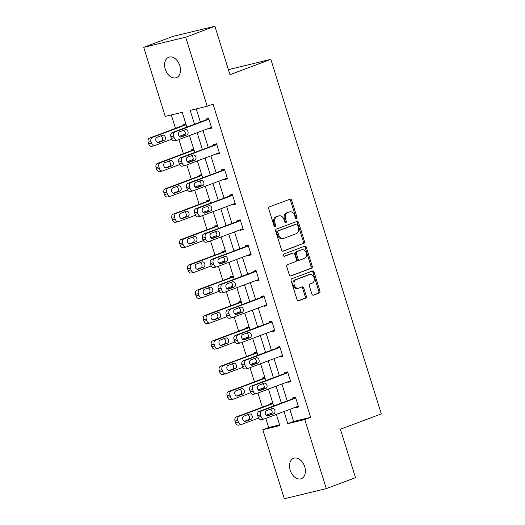 <?xml version="1.0" encoding="UTF-8"?>
<svg xmlns="http://www.w3.org/2000/svg" width="525" height="525" viewBox="0 0 525 525"><rect width="100%" height="100%" fill="white"/><g stroke="black" fill="none" stroke-linecap="round" stroke-linejoin="round"><path stroke-width="0.79" d="M296.513 218.676A1.175 0.853 76.4 0 0 296.966 217.258L291.69 200.307A1.673 1.221 76.4 0 0 290.154 199.113A1.673 1.221 76.4 0 0 290.049 199.146L269.41 206.883A1.673 1.221 76.4 0 0 268.761 208.911L274.043 225.855A1.175 0.853 76.4 0 0 275.645 225.251L274.962 223.059A5.355 3.905 76.4 0 1 277.043 216.582L278.762 215.933A5.355 3.905 76.4 0 1 279.097 215.834A5.355 3.905 76.4 0 1 284.018 219.667L284.701 221.858A1.175 0.853 76.4 0 0 286.309 221.255L285.626 219.063A5.355 3.905 76.4 0 1 287.707 212.579L289.426 211.936A5.355 3.905 76.4 0 1 289.754 211.838A5.355 3.905 76.4 0 1 294.683 215.663L295.365 217.862A1.175 0.853 76.4 0 0 296.513 218.676M295.798 218.525A1.175 0.853 76.4 0 0 295.838 217.534L290.555 200.583A1.673 1.221 76.4 0 0 289.419 199.382M274.477 226.524A1.175 0.853 76.4 0 0 274.509 225.527L273.827 223.335L274.962 223.059M285.141 222.521A1.175 0.853 76.4 0 0 285.173 221.53L284.491 219.338L285.626 219.063M290.2 470.249A10.913 7.442 69.4 0 1 293.626 458.279A10.913 7.442 69.4 0 1 304.723 466.738A10.913 7.442 69.4 0 1 301.291 478.715A10.913 7.442 69.4 0 1 290.2 470.249M165.29 69.208A10.913 7.442 69.4 0 1 168.715 57.238A10.913 7.442 69.4 0 1 179.812 65.704A10.913 7.442 69.4 0 1 176.38 77.674A10.913 7.442 69.4 0 1 165.29 69.208M311.85 294.02A1.673 1.221 76.4 0 0 313.392 295.214A1.673 1.221 76.4 0 0 313.497 295.181L319.285 293.009A1.673 1.221 76.4 0 0 319.935 290.988L314.068 272.167A1.673 1.221 76.4 0 0 312.533 270.966A1.673 1.221 76.4 0 0 312.428 270.998L291.795 278.736A1.673 1.221 76.4 0 0 291.145 280.763L297.006 299.585A1.673 1.221 76.4 0 0 298.548 300.779A1.673 1.221 76.4 0 0 298.646 300.746L305.642 298.128A1.673 1.221 76.4 0 0 306.292 296.1L303.785 288.048A1.673 1.221 76.4 0 0 302.243 286.847A1.673 1.221 76.4 0 0 302.137 286.88L298.673 288.179A4.476 3.262 76.4 0 1 298.397 288.264A4.476 3.262 76.4 0 1 294.223 284.872A4.476 3.262 76.4 0 1 296.015 279.648L309.599 274.555A4.476 3.262 76.4 0 1 309.875 274.47A4.476 3.262 76.4 0 1 314.048 277.863A4.476 3.262 76.4 0 1 312.257 283.087L309.993 283.94A1.673 1.221 76.4 0 0 309.343 285.961L311.85 294.02M186.861 127.116L182.247 112.291L165.224 116.399L143.719 47.335L172.915 36.389L214.896 26.25L229.976 74.675L270.848 59.345L381.281 413.91L340.41 429.24L355.491 477.665L326.294 488.611L284.314 498.75L262.802 429.693L279.825 425.578L276.347 414.415M214.896 26.25L185.699 37.203L207.204 106.26L190.188 110.368L194.506 124.248M289.833 409.362L293.606 421.47L310.623 417.362L213.045 104.068L207.204 106.26M310.623 417.362L304.782 419.554L326.294 488.611M303.831 243.403A1.673 1.221 76.4 0 0 304.48 241.382L298.62 222.561A1.673 1.221 76.4 0 0 297.084 221.366A1.673 1.221 76.4 0 0 296.979 221.393L276.347 229.136A1.673 1.221 76.4 0 0 275.697 231.157L281.558 249.979A1.673 1.221 76.4 0 0 283.093 251.173A1.673 1.221 76.4 0 0 283.198 251.147L302.702 243.679A1.673 1.221 76.4 0 0 303.345 241.657L297.485 222.836A1.673 1.221 76.4 0 0 296.349 221.629M306.344 247.36L312.211 266.182A1.673 1.221 76.4 0 1 311.561 268.209L290.922 275.947A1.673 1.221 76.4 0 1 290.817 275.979A1.673 1.221 76.4 0 1 289.282 274.778L286.775 266.726A1.673 1.221 76.4 0 1 287.424 264.705L295.792 261.562A1.673 1.221 76.4 0 0 296.441 259.54L294.774 254.198A1.673 1.221 76.4 0 0 293.239 252.998A1.673 1.221 76.4 0 0 293.134 253.03L284.419 256.298A1.175 0.853 76.4 0 1 283.723 254.067L304.703 246.199A1.673 1.221 76.4 0 1 304.808 246.166A1.673 1.221 76.4 0 1 306.344 247.36L305.209 247.636L311.076 266.457L312.211 266.182M270.848 59.345L228.414 69.654M196.252 108.905L200.347 122.056M202.985 130.522L208.241 147.407M210.879 155.866L216.136 172.751M218.774 181.217L224.031 198.102M226.669 206.568L231.932 223.453M234.563 231.919L239.827 248.804M242.458 257.263L247.721 274.148M250.353 282.614L255.616 299.499M258.254 307.965L263.511 324.85M266.149 333.309L271.405 350.195M274.043 358.66L279.3 375.546M281.938 384.011L287.195 400.897M208.72 128.369L208.865 128.842L211.7 128.159L208.668 118.407L205.826 119.09L206.082 119.903M216.615 153.72L216.759 154.192L219.601 153.503L216.562 143.758L213.727 144.441L213.977 145.254M224.51 179.064L224.654 179.537L227.496 178.854L224.457 169.102L221.622 169.792L221.872 170.605M232.404 204.415L232.555 204.888L235.39 204.205L232.352 194.453L229.517 195.143L229.766 195.95M240.299 229.766L240.45 230.239L243.285 229.556L240.247 219.804L237.412 220.487L237.661 221.301M248.194 255.117L248.345 255.59L251.18 254.901L248.141 245.155L245.306 245.838L245.562 246.652M256.088 280.462L256.239 280.934L259.074 280.252L256.036 270.5L253.201 271.189L253.457 272.002M263.983 305.812L264.134 306.285L266.969 305.603L263.931 295.851L261.096 296.533L261.352 297.347M271.884 331.163L272.029 331.636L274.864 330.947L271.832 321.202L268.99 321.884L269.246 322.698M279.779 356.508L279.923 356.987L282.758 356.298L279.727 346.553L276.885 347.235L277.141 348.049M287.674 381.859L287.818 382.331L290.66 381.649L287.621 371.897L284.786 372.586L285.036 373.4M295.568 407.21L295.713 407.682L298.554 407L295.516 397.248L292.681 397.93L292.93 398.744M171.288 114.936L175.468 128.356M178.953 139.532L183.363 153.707M186.848 164.883L191.264 179.051M194.742 190.227L199.159 204.402M202.637 215.578L207.053 229.753M210.532 240.929L214.948 255.098M218.426 266.28L222.843 280.448M226.327 291.624L230.738 305.799M234.222 316.975L238.632 331.15M242.117 342.326L246.527 356.495M250.012 367.677L254.422 381.846M257.906 393.022L262.323 407.197M265.801 418.373L268.642 427.501L279.595 424.856M185.863 123.913L183.14 124.569L183.389 125.383M193.758 149.264L191.034 149.92L191.284 150.734M201.659 174.608L198.929 175.271L199.178 176.085M209.554 199.959L206.824 200.622L207.08 201.429M217.448 225.31L214.718 225.967L214.974 226.78M225.343 250.661L222.613 251.317L222.869 252.131M233.238 276.006L230.508 276.668L230.764 277.482M241.132 301.357L238.402 302.019L238.658 302.827M249.027 326.707L246.297 327.364L246.553 328.178M256.922 352.058L254.198 352.715L254.448 353.528M264.817 377.403L262.093 378.066L262.342 378.879M272.718 402.754L269.988 403.417L270.237 404.224M143.719 47.335L185.699 37.203M268.642 427.501L262.802 429.693M273.709 405.956L268.452 389.071M265.814 380.605L260.558 363.72M257.919 355.254L252.663 338.369M250.025 329.903L244.768 313.018M242.13 304.559L236.873 287.674M234.235 279.208L228.972 262.323M226.341 253.857L221.077 236.972M218.446 228.506L213.183 211.621M210.545 203.162L205.288 186.277M202.65 177.811L197.393 160.926M194.755 152.46L189.499 135.575M283.992 411.548L287.766 423.662L304.782 419.554M197.144 132.707L202.401 149.592M205.039 158.058L210.302 174.943M212.933 183.409L218.197 200.294M220.828 208.753L226.091 225.638M228.723 234.104L233.986 250.989M236.624 259.455L241.881 276.34M244.519 284.806L249.775 301.691M252.413 310.15L257.67 327.036M260.308 335.501L265.565 352.387M268.203 360.852L273.459 377.738M276.098 386.203L281.361 403.088M293.606 421.47L287.766 423.662M208.865 128.842L211.595 127.818M216.759 154.192L219.489 153.169M224.654 179.537L227.391 178.513M232.555 204.888L235.285 203.864M240.45 230.239L243.18 229.215M248.345 255.59L251.075 254.566M256.239 280.934L258.969 279.91M264.134 306.285L266.864 305.261M272.029 331.636L274.759 330.612M279.923 356.987L282.653 355.963M287.818 382.331L290.548 381.308M295.713 407.682L298.449 406.658M289.754 211.838L288.619 212.107A5.355 3.905 76.4 0 0 288.291 212.212L289.426 211.936M284.491 219.338A5.355 3.905 76.4 0 1 286.571 212.855L288.291 212.212M279.097 215.834L277.961 216.11A5.355 3.905 76.4 0 0 277.627 216.208L278.762 215.933M273.827 223.335A5.355 3.905 76.4 0 1 275.907 216.851L277.627 216.208M282.693 251.18L302.702 243.679M297.563 224.917A1.175 0.853 76.4 0 0 296.415 224.103L278.303 230.895A1.175 0.853 76.4 0 0 277.843 232.312L278.565 234.623A5.355 3.905 76.4 0 0 283.493 238.455A5.355 3.905 76.4 0 0 283.822 238.35L296.205 233.71A5.355 3.905 76.4 0 0 298.285 227.227L297.563 224.917M295.424 224.339A1.175 0.853 76.4 0 0 295.28 224.372L296.415 224.103M283.493 238.455L282.358 238.731A5.355 3.905 76.4 0 1 277.43 234.898L276.708 232.588A1.175 0.853 76.4 0 1 277.167 231.171L295.28 224.372M290.417 275.986L310.426 268.485A1.673 1.221 76.4 0 0 311.076 266.457M292.208 253.253A1.673 1.221 76.4 0 0 292.103 253.273A1.673 1.221 76.4 0 0 291.998 253.306L283.992 256.305M304.474 258.307A4.476 3.262 76.4 0 0 306.265 253.083A4.476 3.262 76.4 0 0 302.092 249.69A4.476 3.262 76.4 0 0 301.816 249.775L297.032 251.567A1.673 1.221 76.4 0 0 296.382 253.595L298.043 258.937A1.673 1.221 76.4 0 0 299.585 260.131A1.673 1.221 76.4 0 0 299.69 260.105L304.474 258.307M302.092 249.69L300.956 249.966A4.476 3.262 76.4 0 0 300.681 250.051L301.816 249.775M299.48 260.151L298.554 260.374A1.673 1.221 76.4 0 1 298.449 260.407A1.673 1.221 76.4 0 1 296.907 259.212L295.247 253.87A1.673 1.221 76.4 0 1 295.897 251.843L300.681 250.051M305.209 247.636A1.673 1.221 76.4 0 0 304.073 246.435M309.875 274.47L308.739 274.746A4.476 3.262 76.4 0 0 308.464 274.831L309.599 274.555M298.397 288.264L297.262 288.54A4.476 3.262 76.4 0 1 293.088 285.147A4.476 3.262 76.4 0 1 294.879 279.923L308.464 274.831M298.147 300.786L304.507 298.403A1.673 1.221 76.4 0 0 305.156 296.376L302.649 288.323A1.673 1.221 76.4 0 0 301.507 287.116M312.992 295.221L318.15 293.285A1.673 1.221 76.4 0 0 318.8 291.257L312.939 272.436A1.673 1.221 76.4 0 0 311.798 271.235M186.014 124.399L149.5 138.095A3.413 2.487 -103.6 0 0 148.175 142.222L148.68 143.843A3.413 2.487 -103.6 0 0 151.817 146.285A3.413 2.487 -103.6 0 0 152.027 146.219M171.734 139.21L154.868 145.537A3.413 2.487 76.4 0 1 154.652 145.602A3.413 2.487 76.4 0 1 151.515 143.161L151.01 141.533A3.413 2.487 76.4 0 1 152.335 137.412L186.119 124.74M185.213 134.151L179.32 136.362M157.585 142.505L161.385 141.081A2.73 1.988 76.4 0 0 162.586 138.462A2.73 1.988 76.4 0 0 160.794 135.87M158.616 142.498L164.22 140.392A2.73 1.988 76.4 0 0 165.316 137.209A2.73 1.988 76.4 0 0 162.77 135.142A2.73 1.988 76.4 0 0 162.599 135.194L156.995 137.294A2.73 1.988 76.4 0 0 155.905 140.477A2.73 1.988 76.4 0 0 158.445 142.544A2.73 1.988 76.4 0 0 158.616 142.498L158.268 142.577M211.45 127.345L177.555 140.057A3.413 2.487 76.4 0 1 177.345 140.116A3.413 2.487 76.4 0 1 174.208 137.681L173.703 136.054A3.413 2.487 76.4 0 1 175.028 131.933L208.917 119.221M208.812 118.88L172.193 132.615L175.028 131.933M181.309 137.012A2.73 1.988 -103.6 0 1 181.138 137.064A2.73 1.988 -103.6 0 1 178.592 134.997A2.73 1.988 -103.6 0 1 179.688 131.814L185.292 129.714A2.73 1.988 -103.6 0 1 185.463 129.662A2.73 1.988 -103.6 0 1 188.002 131.729A2.73 1.988 -103.6 0 1 186.913 134.912L180.961 137.097M183.488 130.39A2.73 1.988 -103.6 0 1 185.279 132.982A2.73 1.988 -103.6 0 1 184.078 135.594L180.278 137.025M174.72 140.739A3.413 2.487 -103.6 0 1 174.51 140.805A3.413 2.487 -103.6 0 1 171.373 138.364L170.868 136.743A3.413 2.487 -103.6 0 1 172.193 132.615M193.909 149.75L157.395 163.446A3.413 2.487 -103.6 0 0 156.069 167.567L156.575 169.194A3.413 2.487 -103.6 0 0 159.712 171.636A3.413 2.487 -103.6 0 0 159.922 171.57M179.629 164.561L162.763 170.881A3.413 2.487 76.4 0 1 162.547 170.947A3.413 2.487 76.4 0 1 159.416 168.512L158.904 166.884A3.413 2.487 76.4 0 1 160.23 162.757L194.02 150.091M193.108 159.502L187.215 161.713M165.48 167.849L169.28 166.425A2.73 1.988 76.4 0 0 170.481 163.813A2.73 1.988 76.4 0 0 168.689 161.221M166.51 167.843L172.115 165.743A2.73 1.988 76.4 0 0 173.211 162.56A2.73 1.988 76.4 0 0 170.664 160.493A2.73 1.988 76.4 0 0 170.494 160.545L164.889 162.645A2.73 1.988 76.4 0 0 163.8 165.828A2.73 1.988 76.4 0 0 166.34 167.895A2.73 1.988 76.4 0 0 166.51 167.843L166.169 167.928M201.81 175.101L165.29 188.79A3.413 2.487 -103.6 0 0 163.964 192.918L164.469 194.545A3.413 2.487 -103.6 0 0 167.606 196.98A3.413 2.487 -103.6 0 0 167.823 196.921M187.523 189.906L170.658 196.232A3.413 2.487 76.4 0 1 170.448 196.298A3.413 2.487 76.4 0 1 167.311 193.856L166.806 192.235A3.413 2.487 76.4 0 1 168.125 188.107L201.915 175.435M201.003 184.852L195.11 187.064M173.375 193.2L177.174 191.776A2.73 1.988 76.4 0 0 178.375 189.164A2.73 1.988 76.4 0 0 176.584 186.572M174.405 193.193L180.009 191.093A2.73 1.988 76.4 0 0 181.105 187.904A2.73 1.988 76.4 0 0 178.559 185.837A2.73 1.988 76.4 0 0 178.388 185.889L172.784 187.996A2.73 1.988 76.4 0 0 171.695 191.179A2.73 1.988 76.4 0 0 174.234 193.246A2.73 1.988 76.4 0 0 174.405 193.193L174.064 193.279M219.345 152.69L185.456 165.401A3.413 2.487 76.4 0 1 185.24 165.467A3.413 2.487 76.4 0 1 182.103 163.032L181.598 161.405A3.413 2.487 76.4 0 1 182.923 157.277L216.812 144.565M216.707 144.231L180.088 157.966L182.923 157.277M189.203 162.363A2.73 1.988 -103.6 0 1 189.033 162.415A2.73 1.988 -103.6 0 1 186.487 160.348A2.73 1.988 -103.6 0 1 187.582 157.165L193.187 155.059A2.73 1.988 -103.6 0 1 193.357 155.013A2.73 1.988 -103.6 0 1 195.904 157.08A2.73 1.988 -103.6 0 1 194.808 160.263L188.856 162.448M191.382 155.741A2.73 1.988 -103.6 0 1 193.174 158.333A2.73 1.988 -103.6 0 1 191.973 160.945L188.173 162.369M182.615 166.09A3.413 2.487 -103.6 0 1 182.405 166.156A3.413 2.487 -103.6 0 1 179.268 163.715L178.762 162.087A3.413 2.487 -103.6 0 1 180.088 157.966M227.24 178.041L193.351 190.752A3.413 2.487 76.4 0 1 193.134 190.818A3.413 2.487 76.4 0 1 190.004 188.377L189.492 186.756A3.413 2.487 76.4 0 1 190.818 182.628L224.707 169.916M224.602 169.582L187.983 183.31L190.818 182.628M197.098 187.714A2.73 1.988 -103.6 0 1 196.927 187.766A2.73 1.988 -103.6 0 1 194.388 185.699A2.73 1.988 -103.6 0 1 195.477 182.516L201.082 180.41A2.73 1.988 -103.6 0 1 201.252 180.357A2.73 1.988 -103.6 0 1 203.798 182.424A2.73 1.988 -103.6 0 1 202.702 185.614L196.757 187.799M199.277 181.092A2.73 1.988 -103.6 0 1 201.068 183.684A2.73 1.988 -103.6 0 1 199.868 186.296L196.068 187.72M190.509 191.435A3.413 2.487 -103.6 0 1 190.299 191.5A3.413 2.487 -103.6 0 1 187.162 189.066L186.657 187.438A3.413 2.487 -103.6 0 1 187.983 183.31M209.705 200.445L173.184 214.141A3.413 2.487 -103.6 0 0 171.859 218.269L172.371 219.896A3.413 2.487 -103.6 0 0 175.501 222.331A3.413 2.487 -103.6 0 0 175.718 222.265M195.418 215.257L178.552 221.583A3.413 2.487 76.4 0 1 178.343 221.648A3.413 2.487 76.4 0 1 175.206 219.207L174.7 217.586A3.413 2.487 76.4 0 1 176.019 213.458L209.81 200.786M208.898 210.203L203.004 212.408M181.269 218.551L185.069 217.127A2.73 1.988 76.4 0 0 186.277 214.515A2.73 1.988 76.4 0 0 184.478 211.916M182.3 218.544L187.904 216.438A2.73 1.988 76.4 0 0 189 213.255A2.73 1.988 76.4 0 0 186.454 211.188A2.73 1.988 76.4 0 0 186.29 211.24L180.679 213.34A2.73 1.988 76.4 0 0 179.589 216.53A2.73 1.988 76.4 0 0 182.129 218.597A2.73 1.988 76.4 0 0 182.3 218.544L181.958 218.623M217.599 225.796L181.079 239.492A3.413 2.487 -103.6 0 0 179.76 243.62L180.265 245.241A3.413 2.487 -103.6 0 0 183.402 247.682A3.413 2.487 -103.6 0 0 183.612 247.616M203.313 240.607L186.447 246.934A3.413 2.487 76.4 0 1 186.237 246.999A3.413 2.487 76.4 0 1 183.1 244.558L182.595 242.931A3.413 2.487 76.4 0 1 183.914 238.809L217.704 226.137M216.792 235.548L210.899 237.759M189.171 243.902L192.964 242.478A2.73 1.988 76.4 0 0 194.171 239.859A2.73 1.988 76.4 0 0 192.373 237.267M190.194 243.895L195.805 241.789A2.73 1.988 76.4 0 0 196.895 238.606A2.73 1.988 76.4 0 0 194.355 236.539A2.73 1.988 76.4 0 0 194.184 236.591L188.58 238.691A2.73 1.988 76.4 0 0 187.484 241.874A2.73 1.988 76.4 0 0 190.024 243.941A2.73 1.988 76.4 0 0 190.194 243.895L189.853 243.974M225.494 251.147L188.974 264.843A3.413 2.487 -103.6 0 0 187.655 268.964L188.16 270.592A3.413 2.487 -103.6 0 0 191.297 273.033A3.413 2.487 -103.6 0 0 191.507 272.967M211.207 265.952L194.342 272.278A3.413 2.487 76.4 0 1 194.132 272.344A3.413 2.487 76.4 0 1 190.995 269.909L190.49 268.282A3.413 2.487 76.4 0 1 191.815 264.154L225.599 251.482M224.687 260.899L218.8 263.11M197.065 269.246L200.858 267.822A2.73 1.988 76.4 0 0 202.066 265.21A2.73 1.988 76.4 0 0 200.268 262.618M198.089 269.24L203.7 267.14A2.73 1.988 76.4 0 0 204.789 263.957A2.73 1.988 76.4 0 0 202.25 261.89A2.73 1.988 76.4 0 0 202.079 261.942L196.475 264.042A2.73 1.988 76.4 0 0 195.379 267.225A2.73 1.988 76.4 0 0 197.925 269.292A2.73 1.988 76.4 0 0 198.089 269.24L197.748 269.325M235.134 203.392L201.246 216.103A3.413 2.487 76.4 0 1 201.036 216.169A3.413 2.487 76.4 0 1 197.899 213.727L197.387 212.1A3.413 2.487 76.4 0 1 198.713 207.979L232.608 195.267M232.496 194.926L195.877 208.661L198.713 207.979M204.993 213.065A2.73 1.988 -103.6 0 1 204.822 213.117A2.73 1.988 -103.6 0 1 202.282 211.05A2.73 1.988 -103.6 0 1 203.372 207.861L208.976 205.761A2.73 1.988 -103.6 0 1 209.147 205.708A2.73 1.988 -103.6 0 1 211.693 207.775A2.73 1.988 -103.6 0 1 210.597 210.958L204.652 213.143M207.172 206.437A2.73 1.988 -103.6 0 1 208.963 209.029A2.73 1.988 -103.6 0 1 207.762 211.647L203.963 213.071M198.411 216.786A3.413 2.487 -103.6 0 1 198.194 216.851A3.413 2.487 -103.6 0 1 195.057 214.41L194.552 212.789A3.413 2.487 -103.6 0 1 195.877 208.661M243.029 228.743L209.14 241.454A3.413 2.487 76.4 0 1 208.93 241.513A3.413 2.487 76.4 0 1 205.793 239.078L205.288 237.451A3.413 2.487 76.4 0 1 206.607 233.323L240.502 220.618M240.398 220.277L203.772 234.012L206.607 233.323M212.887 238.409A2.73 1.988 -103.6 0 1 212.717 238.462A2.73 1.988 -103.6 0 1 210.177 236.394A2.73 1.988 -103.6 0 1 211.267 233.212L216.877 231.112A2.73 1.988 -103.6 0 1 217.042 231.059A2.73 1.988 -103.6 0 1 219.588 233.126A2.73 1.988 -103.6 0 1 218.492 236.309L212.546 238.494M215.066 231.787A2.73 1.988 -103.6 0 1 216.864 234.38A2.73 1.988 -103.6 0 1 215.657 236.992L211.857 238.416M206.305 242.137A3.413 2.487 -103.6 0 1 206.089 242.202A3.413 2.487 -103.6 0 1 202.952 239.761L202.447 238.14A3.413 2.487 -103.6 0 1 203.772 234.012M250.924 254.087L217.035 266.798A3.413 2.487 76.4 0 1 216.825 266.864A3.413 2.487 76.4 0 1 213.688 264.429L213.183 262.802A3.413 2.487 76.4 0 1 214.502 258.674L248.397 245.963M248.292 245.628L211.667 259.363L214.502 258.674M220.782 263.76A2.73 1.988 -103.6 0 1 220.612 263.812A2.73 1.988 -103.6 0 1 218.072 261.745A2.73 1.988 -103.6 0 1 219.161 258.562L224.772 256.456A2.73 1.988 -103.6 0 1 224.936 256.41A2.73 1.988 -103.6 0 1 227.482 258.477A2.73 1.988 -103.6 0 1 226.387 261.66L220.441 263.845M222.961 257.138A2.73 1.988 -103.6 0 1 224.759 259.731A2.73 1.988 -103.6 0 1 223.552 262.342L219.758 263.767M214.2 267.488A3.413 2.487 -103.6 0 1 213.99 267.553A3.413 2.487 -103.6 0 1 210.853 265.112L210.341 263.484A3.413 2.487 -103.6 0 1 211.667 259.363M258.825 279.438L224.93 292.149A3.413 2.487 76.4 0 1 224.72 292.215A3.413 2.487 76.4 0 1 221.583 289.774L221.077 288.153A3.413 2.487 76.4 0 1 222.397 284.025L256.292 271.313M256.187 270.972L219.562 284.707L222.397 284.025M228.677 289.111A2.73 1.988 -103.6 0 1 228.513 289.163A2.73 1.988 -103.6 0 1 225.967 287.096A2.73 1.988 -103.6 0 1 227.062 283.913L232.667 281.807A2.73 1.988 -103.6 0 1 232.838 281.754A2.73 1.988 -103.6 0 1 235.377 283.822A2.73 1.988 -103.6 0 1 234.288 287.011L228.336 289.196M230.856 282.489A2.73 1.988 -103.6 0 1 232.654 285.082A2.73 1.988 -103.6 0 1 231.446 287.693L227.653 289.118M222.095 292.832A3.413 2.487 -103.6 0 1 221.885 292.897A3.413 2.487 -103.6 0 1 218.748 290.463L218.243 288.835A3.413 2.487 -103.6 0 1 219.562 284.707M266.72 304.789L232.824 317.5A3.413 2.487 76.4 0 1 232.614 317.566A3.413 2.487 76.4 0 1 229.477 315.125L228.972 313.497A3.413 2.487 76.4 0 1 230.298 309.376L264.187 296.664M264.082 296.323L227.456 310.058L230.298 309.376M236.572 314.462A2.73 1.988 -103.6 0 1 236.407 314.514A2.73 1.988 -103.6 0 1 233.861 312.447A2.73 1.988 -103.6 0 1 234.957 309.258L240.562 307.158A2.73 1.988 -103.6 0 1 240.732 307.105A2.73 1.988 -103.6 0 1 243.272 309.173A2.73 1.988 -103.6 0 1 242.183 312.355L236.23 314.541M238.75 307.834A2.73 1.988 -103.6 0 1 240.548 310.426A2.73 1.988 -103.6 0 1 239.341 313.044L235.548 314.468M229.989 318.183A3.413 2.487 -103.6 0 1 229.779 318.248A3.413 2.487 -103.6 0 1 226.643 315.807L226.137 314.186A3.413 2.487 -103.6 0 1 227.456 310.058M274.614 330.14L240.719 342.851A3.413 2.487 76.4 0 1 240.509 342.91A3.413 2.487 76.4 0 1 237.372 340.476L236.867 338.848A3.413 2.487 76.4 0 1 238.192 334.72L272.081 322.015M271.976 321.674L235.351 335.409L238.192 334.72M244.473 339.806A2.73 1.988 -103.6 0 1 244.302 339.859A2.73 1.988 -103.6 0 1 241.756 337.792A2.73 1.988 -103.6 0 1 242.852 334.609L248.456 332.509A2.73 1.988 -103.6 0 1 248.627 332.456A2.73 1.988 -103.6 0 1 251.167 334.523A2.73 1.988 -103.6 0 1 250.077 337.706L244.125 339.892M246.645 333.185A2.73 1.988 -103.6 0 1 248.443 335.777A2.73 1.988 -103.6 0 1 247.242 338.389L243.442 339.813M237.884 343.534A3.413 2.487 -103.6 0 1 237.674 343.599A3.413 2.487 -103.6 0 1 234.537 341.158L234.032 339.537A3.413 2.487 -103.6 0 1 235.351 335.409M233.389 276.498L196.868 290.187A3.413 2.487 -103.6 0 0 195.549 294.315L196.055 295.942A3.413 2.487 -103.6 0 0 199.192 298.377A3.413 2.487 -103.6 0 0 199.402 298.318M219.102 291.303L202.237 297.629A3.413 2.487 76.4 0 1 202.027 297.695A3.413 2.487 76.4 0 1 198.89 295.253L198.384 293.632A3.413 2.487 76.4 0 1 199.71 289.505L233.494 276.832M232.588 286.25L226.695 288.461M204.96 294.597L208.753 293.173A2.73 1.988 76.4 0 0 209.961 290.561A2.73 1.988 76.4 0 0 208.162 287.969M205.99 294.591L211.595 292.491A2.73 1.988 76.4 0 0 212.684 289.301A2.73 1.988 76.4 0 0 210.144 287.234A2.73 1.988 76.4 0 0 209.974 287.287L204.369 289.393A2.73 1.988 76.4 0 0 203.273 292.576A2.73 1.988 76.4 0 0 205.82 294.643A2.73 1.988 76.4 0 0 205.99 294.591L205.643 294.676M241.283 301.842L204.77 315.538A3.413 2.487 -103.6 0 0 203.444 319.666L203.949 321.293A3.413 2.487 -103.6 0 0 207.086 323.728A3.413 2.487 -103.6 0 0 207.296 323.662M227.003 316.654L210.131 322.98A3.413 2.487 76.4 0 1 209.921 323.046A3.413 2.487 76.4 0 1 206.784 320.604L206.279 318.983A3.413 2.487 76.4 0 1 207.605 314.856L241.388 302.183M240.483 311.601L234.59 313.806M212.855 319.948L216.654 318.524A2.73 1.988 76.4 0 0 217.855 315.912A2.73 1.988 76.4 0 0 216.064 313.313M213.885 319.942L219.489 317.835A2.73 1.988 76.4 0 0 220.579 314.652A2.73 1.988 76.4 0 0 218.039 312.585A2.73 1.988 76.4 0 0 217.868 312.637L212.264 314.738A2.73 1.988 76.4 0 0 211.168 317.927A2.73 1.988 76.4 0 0 213.714 319.994A2.73 1.988 76.4 0 0 213.885 319.942L213.537 320.02M249.178 327.193L212.664 340.889A3.413 2.487 -103.6 0 0 211.339 345.017L211.844 346.638A3.413 2.487 -103.6 0 0 214.981 349.079A3.413 2.487 -103.6 0 0 215.191 349.013M234.898 342.005L218.026 348.331A3.413 2.487 76.4 0 1 217.816 348.397A3.413 2.487 76.4 0 1 214.679 345.955L214.174 344.328A3.413 2.487 76.4 0 1 215.499 340.207L249.283 327.534M248.377 336.945L242.484 339.157M220.749 345.299L224.549 343.875A2.73 1.988 76.4 0 0 225.75 341.257A2.73 1.988 76.4 0 0 223.958 338.664M221.78 345.292L227.384 343.186A2.73 1.988 76.4 0 0 228.473 340.003A2.73 1.988 76.4 0 0 225.934 337.936A2.73 1.988 76.4 0 0 225.763 337.988L220.159 340.088A2.73 1.988 76.4 0 0 219.063 343.271A2.73 1.988 76.4 0 0 221.609 345.338A2.73 1.988 76.4 0 0 221.78 345.292L221.432 345.371M257.073 352.544L220.559 366.24A3.413 2.487 -103.6 0 0 219.233 370.361L219.739 371.989A3.413 2.487 -103.6 0 0 222.876 374.43A3.413 2.487 -103.6 0 0 223.086 374.364M242.793 367.349L225.927 373.675A3.413 2.487 76.4 0 1 225.711 373.741A3.413 2.487 76.4 0 1 222.574 371.306L222.068 369.679A3.413 2.487 76.4 0 1 223.394 365.551L257.178 352.879M256.272 362.296L250.379 364.508M228.644 370.643L232.444 369.219A2.73 1.988 76.4 0 0 233.645 366.608A2.73 1.988 76.4 0 0 231.853 364.015M229.674 370.637L235.279 368.537A2.73 1.988 76.4 0 0 236.375 365.354A2.73 1.988 76.4 0 0 233.828 363.287A2.73 1.988 76.4 0 0 233.658 363.339L228.053 365.439A2.73 1.988 76.4 0 0 226.964 368.622A2.73 1.988 76.4 0 0 229.504 370.689A2.73 1.988 76.4 0 0 229.674 370.637L229.327 370.722M282.509 355.484L248.614 368.196A3.413 2.487 76.4 0 1 248.404 368.261A3.413 2.487 76.4 0 1 245.267 365.827L244.762 364.199A3.413 2.487 76.4 0 1 246.087 360.071L279.976 347.36M279.871 347.025L243.252 360.76L246.087 360.071M252.368 365.157A2.73 1.988 -103.6 0 1 252.197 365.21A2.73 1.988 -103.6 0 1 249.651 363.142A2.73 1.988 -103.6 0 1 250.747 359.96L256.351 357.853A2.73 1.988 -103.6 0 1 256.522 357.801A2.73 1.988 -103.6 0 1 259.061 359.874A2.73 1.988 -103.6 0 1 257.972 363.057L252.02 365.242M254.546 358.536A2.73 1.988 -103.6 0 1 256.338 361.128A2.73 1.988 -103.6 0 1 255.137 363.74L251.337 365.164M245.779 368.885A3.413 2.487 -103.6 0 1 245.569 368.95A3.413 2.487 -103.6 0 1 242.432 366.509L241.927 364.882A3.413 2.487 -103.6 0 1 243.252 360.76M264.967 377.895L228.454 391.584A3.413 2.487 -103.6 0 0 227.128 395.712L227.633 397.34A3.413 2.487 -103.6 0 0 230.77 399.774A3.413 2.487 -103.6 0 0 230.98 399.709M250.688 392.7L233.822 399.026A3.413 2.487 76.4 0 1 233.605 399.092A3.413 2.487 76.4 0 1 230.475 396.651L229.963 395.03A3.413 2.487 76.4 0 1 231.289 390.902L265.079 378.23M264.167 387.647L258.274 389.858M236.539 395.994L240.338 394.57A2.73 1.988 76.4 0 0 241.539 391.958A2.73 1.988 76.4 0 0 239.748 389.366M237.569 395.988L243.173 393.888A2.73 1.988 76.4 0 0 244.269 390.698A2.73 1.988 76.4 0 0 241.723 388.631A2.73 1.988 76.4 0 0 241.552 388.684L235.948 390.79A2.73 1.988 76.4 0 0 234.859 393.973A2.73 1.988 76.4 0 0 237.398 396.04A2.73 1.988 76.4 0 0 237.569 395.988L237.228 396.073M290.404 380.835L256.515 393.547A3.413 2.487 76.4 0 1 256.298 393.612A3.413 2.487 76.4 0 1 253.162 391.171L252.656 389.55A3.413 2.487 76.4 0 1 253.982 385.422L287.871 372.711M287.766 372.369L251.147 386.105L253.982 385.422M260.262 390.508A2.73 1.988 -103.6 0 1 260.092 390.561A2.73 1.988 -103.6 0 1 257.545 388.493A2.73 1.988 -103.6 0 1 258.641 385.311L264.246 383.204A2.73 1.988 -103.6 0 1 264.416 383.152A2.73 1.988 -103.6 0 1 266.963 385.219A2.73 1.988 -103.6 0 1 265.867 388.408L259.914 390.593M262.441 383.88A2.73 1.988 -103.6 0 1 264.233 386.479A2.73 1.988 -103.6 0 1 263.032 389.091L259.232 390.515M253.673 394.229A3.413 2.487 -103.6 0 1 253.463 394.295A3.413 2.487 -103.6 0 1 250.327 391.86L249.821 390.233A3.413 2.487 -103.6 0 1 251.147 386.105M272.869 403.239L236.348 416.935A3.413 2.487 -103.6 0 0 235.023 421.063L235.528 422.684A3.413 2.487 -103.6 0 0 238.665 425.125A3.413 2.487 -103.6 0 0 238.882 425.06M258.582 418.051L241.717 424.377A3.413 2.487 76.4 0 1 241.507 424.443A3.413 2.487 76.4 0 1 238.37 422.002L237.864 420.374A3.413 2.487 76.4 0 1 239.183 416.253L272.974 403.581M272.062 412.998L266.168 415.203M244.433 421.345L248.233 419.921A2.73 1.988 76.4 0 0 249.434 417.309A2.73 1.988 76.4 0 0 247.643 414.711M245.464 421.339L251.068 419.232A2.73 1.988 76.4 0 0 252.164 416.049A2.73 1.988 76.4 0 0 249.618 413.982A2.73 1.988 76.4 0 0 249.447 414.035L243.843 416.135A2.73 1.988 76.4 0 0 242.753 419.324A2.73 1.988 76.4 0 0 245.293 421.391A2.73 1.988 76.4 0 0 245.464 421.339L245.123 421.417M298.298 406.186L264.41 418.898A3.413 2.487 76.4 0 1 264.193 418.963A3.413 2.487 76.4 0 1 261.056 416.522L260.551 414.894A3.413 2.487 76.4 0 1 261.877 410.773L295.765 398.062M295.66 397.72L259.042 411.456L261.877 410.773M268.157 415.859A2.73 1.988 -103.6 0 1 267.986 415.912A2.73 1.988 -103.6 0 1 265.447 413.838A2.73 1.988 -103.6 0 1 266.536 410.655L272.14 408.555A2.73 1.988 -103.6 0 1 272.311 408.502A2.73 1.988 -103.6 0 1 274.857 410.57A2.73 1.988 -103.6 0 1 273.761 413.752L267.816 415.938M270.336 409.231A2.73 1.988 -103.6 0 1 272.127 411.823A2.73 1.988 -103.6 0 1 270.926 414.442L267.127 415.866M261.568 419.58A3.413 2.487 -103.6 0 1 261.358 419.646A3.413 2.487 -103.6 0 1 258.221 417.204L257.716 415.583A3.413 2.487 -103.6 0 1 259.042 411.456M295.838 217.534L296.966 217.258M274.509 225.527L275.645 225.251M285.173 221.53L286.309 221.255M286.571 212.855L287.707 212.579M275.907 216.851L277.043 216.582M290.555 200.583L291.69 200.307M297.485 222.836L298.62 222.561M303.345 241.657L304.48 241.382M277.167 231.171L278.303 230.895M276.708 232.588L277.843 232.312M277.43 234.898L278.565 234.623M310.426 268.485L311.561 268.209M291.998 253.306L293.134 253.03M295.897 251.843L297.032 251.567M295.247 253.87L296.382 253.595M296.907 259.212L298.043 258.937M294.879 279.923L296.015 279.648M302.649 288.323L303.785 288.048M305.156 296.376L306.292 296.1M304.507 298.403L305.642 298.128M312.939 272.436L314.068 272.167M318.8 291.257L319.935 290.988M318.15 293.285L319.285 293.009M152.335 137.412L149.5 138.095M151.01 141.533L148.175 142.222M151.515 143.161L148.68 143.843M161.385 141.081L164.22 140.392M171.373 138.364L174.208 137.681M170.868 136.743L173.703 136.054M186.913 134.912L184.078 135.594M160.23 162.757L157.395 163.446M158.904 166.884L156.069 167.567M159.416 168.512L156.575 169.194M169.28 166.425L172.115 165.743M168.125 188.107L165.29 188.79M166.806 192.235L163.964 192.918M167.311 193.856L164.469 194.545M177.174 191.776L180.009 191.093M179.268 163.715L182.103 163.032M178.762 162.087L181.598 161.405M194.808 160.263L191.973 160.945M187.162 189.066L190.004 188.377M186.657 187.438L189.492 186.756M202.702 185.614L199.868 186.296M176.019 213.458L173.184 214.141M174.7 217.586L171.859 218.269M175.206 219.207L172.371 219.896M185.069 217.127L187.904 216.438M183.914 238.809L181.079 239.492M182.595 242.931L179.76 243.62M183.1 244.558L180.265 245.241M192.964 242.478L195.805 241.789M191.815 264.154L188.974 264.843M190.49 268.282L187.655 268.964M190.995 269.909L188.16 270.592M200.858 267.822L203.7 267.14M195.057 214.41L197.899 213.727M194.552 212.789L197.387 212.1M210.597 210.958L207.762 211.647M202.952 239.761L205.793 239.078M202.447 238.14L205.288 237.451M218.492 236.309L215.657 236.992M210.853 265.112L213.688 264.429M210.341 263.484L213.183 262.802M226.387 261.66L223.552 262.342M218.748 290.463L221.583 289.774M218.243 288.835L221.077 288.153M234.288 287.011L231.446 287.693M226.643 315.807L229.477 315.125M226.137 314.186L228.972 313.497M242.183 312.355L239.341 313.044M234.537 341.158L237.372 340.476M234.032 339.537L236.867 338.848M250.077 337.706L247.242 338.389M199.71 289.505L196.868 290.187M198.384 293.632L195.549 294.315M198.89 295.253L196.055 295.942M208.753 293.173L211.595 292.491M207.605 314.856L204.77 315.538M206.279 318.983L203.444 319.666M206.784 320.604L203.949 321.293M216.654 318.524L219.489 317.835M215.499 340.207L212.664 340.889M214.174 344.328L211.339 345.017M214.679 345.955L211.844 346.638M224.549 343.875L227.384 343.186M223.394 365.551L220.559 366.24M222.068 369.679L219.233 370.361M222.574 371.306L219.739 371.989M232.444 369.219L235.279 368.537M242.432 366.509L245.267 365.827M241.927 364.882L244.762 364.199M257.972 363.057L255.137 363.74M231.289 390.902L228.454 391.584M229.963 395.03L227.128 395.712M230.475 396.651L227.633 397.34M240.338 394.57L243.173 393.888M250.327 391.86L253.162 391.171M249.821 390.233L252.656 389.55M265.867 388.408L263.032 389.091M239.183 416.253L236.348 416.935M237.864 420.374L235.023 421.063M238.37 422.002L235.528 422.684M248.233 419.921L251.068 419.232M258.221 417.204L261.056 416.522M257.716 415.583L260.551 414.894M273.761 413.752L270.926 414.442M295.352 224.352L296.487 224.077M292.103 253.273L293.239 252.998M298.449 260.407L299.585 260.131M154.652 145.602L151.817 146.285M174.51 140.805L177.345 140.116M162.547 170.947L159.712 171.636M170.448 196.298L167.606 196.98M182.405 166.156L185.24 165.467M190.299 191.5L193.134 190.818M178.343 221.648L175.501 222.331M186.237 246.999L183.402 247.682M194.132 272.344L191.297 273.033M198.194 216.851L201.036 216.169M206.089 242.202L208.93 241.513M213.99 267.553L216.825 266.864M221.885 292.897L224.72 292.215M229.779 318.248L232.614 317.566M237.674 343.599L240.509 342.91M202.027 297.695L199.192 298.377M209.921 323.046L207.086 323.728M217.816 348.397L214.981 349.079M225.711 373.741L222.876 374.43M245.569 368.95L248.404 368.261M233.605 399.092L230.77 399.774M253.463 394.295L256.298 393.612M241.507 424.443L238.665 425.125M261.358 419.646L264.193 418.963"/></g></svg>
